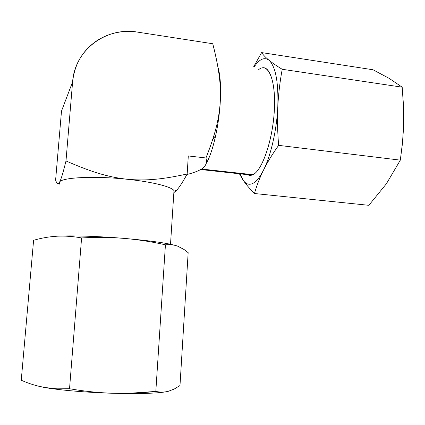 <?xml version="1.0" encoding="UTF-8"?>
<svg xmlns="http://www.w3.org/2000/svg" width="425" height="425" viewBox="0 0 425 425"><rect width="100%" height="100%" fill="white"/><g stroke="black" fill="none" stroke-linecap="round" stroke-linejoin="round"><path stroke-width="0.64" d="M59.388 183.542L59.5 182.219C61.067 177.443 94.191 175.716 126.985 179.249C152.293 181.826 171.737 186.772 173.984 190.634L173.841 192.828M261.975 67.91C270.502 65.354 276.468 86.355 274.013 115.026C271.655 143.661 261.603 170.839 252.923 174.686L201.53 169.038L252.923 174.686L251.786 175.137L200.706 169.532M205.987 163.864C212.537 153.377 218.965 126.209 220.278 101.745C221.069 86.312 220.267 74.726 217.866 66.975C219.279 71.368 220.145 77.408 220.479 85.101L220.278 101.745C221.106 83.114 218.795 67.798 212.755 43.743L137.721 32.141C106.372 26.52 74.667 49.768 72.611 81.887L65.987 160.958C90.743 171.689 106.967 176.922 126.985 179.249C146.816 181.05 162.855 179.249 187.17 173.995L188.296 155.954L205.96 157.967C214.811 135.347 218.955 120.482 220.278 101.745C219.576 113.332 218.046 124.626 215.677 135.628C212.851 148.309 209.621 157.718 205.987 163.864M200.595 169.522L201.53 169.038C205.801 166.419 207.278 162.727 205.96 157.967C209.02 150.259 211.491 143.368 213.382 137.28C217.207 125.444 219.502 113.597 220.278 101.745L220.113 84.687C219.305 73.206 216.851 59.558 212.755 43.743L137.721 32.141C123.287 30.047 110.001 32.688 97.856 40.062C83.008 49.81 74.593 63.75 72.611 81.887L61.503 111.068L55.617 180.025C56.467 182.798 57.37 183.972 58.326 183.547M59.5 182.219C60.961 179.833 63.123 172.747 65.987 160.958C90.743 171.689 106.967 176.922 126.985 179.249C94.191 175.716 61.067 177.443 59.5 182.219C60.961 179.833 63.123 172.747 65.987 160.958L72.611 81.887L61.503 111.068L55.617 180.025C56.7 183.892 57.991 184.625 59.5 182.219M176.699 190.235L174.271 191.192C173.464 187.255 153.6 181.953 126.985 179.249C146.816 181.05 162.855 179.249 187.17 173.995C182.83 181.985 179.254 187.499 176.428 190.533M201.53 169.038C198.13 171.094 193.248 172.927 186.873 174.537C193.248 172.927 198.13 171.094 201.53 169.038C205.801 166.419 207.278 162.727 205.96 157.967L188.296 155.954L187.17 173.995C182.091 183.414 177.921 189.508 174.659 192.27M177.528 246.102L183.903 249.39L188.163 252.673L179.988 385.539L174.234 389.045L168.316 391.308C164.321 392.302 160.156 392.339 155.816 391.42L129.243 393.284L113.077 393.279C86.79 392.514 58.613 390.086 44.221 387.43L56.934 388.832L69.53 388.737C84.267 391.287 98.786 392.801 113.077 393.279C139.448 393.948 157.409 393.391 166.961 391.616C159.97 392.982 147.188 393.63 128.61 393.566L113.077 393.279C93.08 392.636 75.05 391.398 58.99 389.555L44.221 387.43C36.242 385.911 28.587 383.509 21.25 380.232C28.587 383.509 36.242 385.911 44.221 387.43C52.206 388.838 60.642 389.273 69.53 388.737L81.595 237.931C73.1 236.39 64.892 235.817 56.966 236.21L47.871 237.15L56.966 236.21C71.283 235.392 98.828 236.258 124.334 238.404C110.463 237.299 96.215 237.139 81.595 237.931L69.53 388.737C84.267 391.287 98.786 392.801 113.077 393.279C127.383 393.64 141.631 393.024 155.816 391.42L165.426 244.821C151.895 241.756 138.199 239.62 124.334 238.404C110.463 237.299 96.215 237.139 81.595 237.931C73.1 236.39 64.892 235.817 56.966 236.21C49.024 236.704 41.236 238.064 33.596 240.295L21.25 380.232L33.596 240.295C41.236 238.064 49.024 236.704 56.966 236.21C71.283 235.392 98.828 236.258 124.334 238.404C150.45 240.693 167.907 243.169 176.694 245.82C167.907 243.169 150.45 240.693 124.334 238.404C138.199 239.62 151.895 241.756 165.426 244.821L155.816 391.42C160.156 392.339 164.321 392.302 168.316 391.308L174.234 389.045L179.988 385.539L188.163 252.673L183 248.8L177.528 246.102C173.782 244.789 169.745 244.359 165.426 244.821C169.745 244.359 173.782 244.789 177.528 246.102L177.533 246.102M44.221 387.43L35.764 385.475L44.221 387.43M277.801 106.707C277.249 119.324 277.525 132.207 278.641 145.355L400.323 160.14L402.326 144.484L403.484 128.966L403.596 108.136L402.193 87.183L282.211 69.28C279.921 81.621 278.449 94.095 277.801 106.707C277.249 119.324 277.525 132.207 278.641 145.355C272.574 153.834 267.538 162.063 263.537 170.032C259.627 178.011 256.599 185.842 254.463 193.513C249.714 188.737 245.91 184.259 243.047 180.062L239.392 173.777L243.047 180.062C245.692 183.967 248.837 185.146 252.471 183.584C256.132 181.895 259.818 177.374 263.537 170.032C259.627 178.011 256.599 185.842 254.463 193.513L368.847 205.312L254.463 193.513C249.714 188.737 245.91 184.259 243.047 180.062C245.692 183.967 248.837 185.146 252.471 183.584C256.132 181.895 259.818 177.374 263.537 170.032C270.847 155.614 276.776 129.88 277.801 106.707C278.55 81.951 275.602 66.449 268.956 60.196C272.356 62.953 276.776 65.981 282.211 69.28L402.193 87.183L389.327 78.466L373.028 69.764L261.609 52.588C263.197 54.915 265.646 57.449 268.956 60.196C264.355 56.865 259.462 59.054 254.278 66.767C259.462 59.054 264.355 56.865 268.956 60.196C272.356 62.953 276.776 65.981 282.211 69.28C279.921 81.621 278.449 94.095 277.801 106.707C278.55 81.951 275.602 66.449 268.956 60.196C265.646 57.449 263.197 54.915 261.609 52.588L373.028 69.764L389.327 78.466L402.193 87.183L403.5 105.543L403.67 123.755L402.576 141.907L400.323 160.14L278.641 145.355C272.574 153.834 267.538 162.063 263.537 170.032C270.847 155.614 276.776 129.88 277.801 106.707M386.383 183.786L368.847 205.312L386.383 183.786L400.323 160.14L386.373 183.802M253.714 66.683L261.609 52.588L253.714 66.683M240.093 173.852L243.047 180.062L240.093 173.852M258.278 70.003C267.665 61.306 275.91 78.71 274.412 109.023C273.041 139.262 262.273 170.669 252.923 174.686C251.032 175.599 249.268 175.594 247.637 174.68M170.515 244.263L173.984 190.634M58.246 183.584L59.335 184.168M212.697 139.432L215.677 135.628M220.479 85.101L220.007 83.279M128.61 393.566L129.306 393.284M58.99 389.555L56.998 388.838"/></g></svg>
